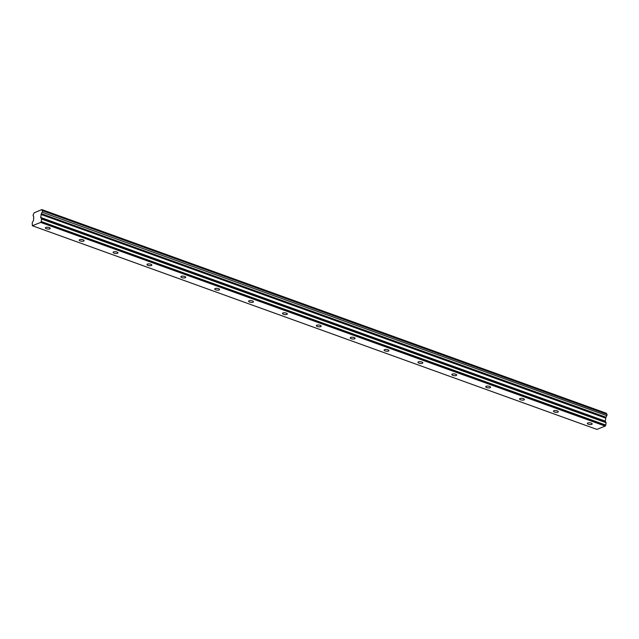 <?xml version="1.0" encoding="UTF-8"?>
<svg xmlns="http://www.w3.org/2000/svg" width="639" height="639" viewBox="0 0 639 639"><rect width="100%" height="100%" fill="white"/><g stroke="black" fill="none" stroke-linecap="round" stroke-linejoin="round"><path stroke-width="0.96" d="M588.335 424.232A2.444 0.871 -173.3 0 0 590.819 424.568A2.444 0.871 -173.3 0 0 592.185 423.953A2.444 0.871 -173.3 0 0 591.171 423.098A2.444 0.871 -173.3 0 0 588.687 422.77A2.444 0.871 -173.3 0 0 587.321 423.385A2.444 0.871 -173.3 0 0 588.335 424.232M46.383 228.714A2.444 0.871 -173.3 0 0 48.868 229.05A2.444 0.871 -173.3 0 0 50.233 228.435A2.444 0.871 -173.3 0 0 49.219 227.58A2.444 0.871 -173.3 0 0 46.735 227.252A2.444 0.871 -173.3 0 0 45.377 227.867A2.444 0.871 -173.3 0 0 46.383 228.714M80.258 240.935A2.444 0.871 -173.3 0 0 82.743 241.27A2.444 0.871 -173.3 0 0 84.1 240.655A2.444 0.871 -173.3 0 0 83.094 239.801A2.444 0.871 -173.3 0 0 80.61 239.473A2.444 0.871 -173.3 0 0 79.244 240.088A2.444 0.871 -173.3 0 0 80.258 240.935M114.133 253.156A2.444 0.871 -173.3 0 0 116.61 253.483A2.444 0.871 -173.3 0 0 117.975 252.876A2.444 0.871 -173.3 0 0 116.961 252.022A2.444 0.871 -173.3 0 0 114.485 251.694A2.444 0.871 -173.3 0 0 113.119 252.301A2.444 0.871 -173.3 0 0 114.133 253.156M148 265.377A2.444 0.871 -173.3 0 0 150.484 265.704A2.444 0.871 -173.3 0 0 151.85 265.097A2.444 0.871 -173.3 0 0 150.836 264.242A2.444 0.871 -173.3 0 0 148.352 263.915A2.444 0.871 -173.3 0 0 146.986 264.522A2.444 0.871 -173.3 0 0 148 265.377M181.875 277.598A2.444 0.871 -173.3 0 0 184.359 277.925A2.444 0.871 -173.3 0 0 185.717 277.318A2.444 0.871 -173.3 0 0 184.711 276.463A2.444 0.871 -173.3 0 0 182.227 276.136A2.444 0.871 -173.3 0 0 180.861 276.743A2.444 0.871 -173.3 0 0 181.875 277.598M215.742 289.818A2.444 0.871 -173.3 0 0 218.226 290.146A2.444 0.871 -173.3 0 0 219.592 289.539A2.444 0.871 -173.3 0 0 218.578 288.684A2.444 0.871 -173.3 0 0 216.094 288.357A2.444 0.871 -173.3 0 0 214.736 288.964A2.444 0.871 -173.3 0 0 215.742 289.818M249.617 302.039A2.444 0.871 -173.3 0 0 252.101 302.367A2.444 0.871 -173.3 0 0 253.459 301.752A2.444 0.871 -173.3 0 0 252.453 300.905A2.444 0.871 -173.3 0 0 249.969 300.57A2.444 0.871 -173.3 0 0 248.603 301.185A2.444 0.871 -173.3 0 0 249.617 302.039M283.492 314.252A2.444 0.871 -173.3 0 0 285.968 314.588A2.444 0.871 -173.3 0 0 287.334 313.973A2.444 0.871 -173.3 0 0 286.32 313.126A2.444 0.871 -173.3 0 0 283.844 312.791A2.444 0.871 -173.3 0 0 282.478 313.406A2.444 0.871 -173.3 0 0 283.492 314.252M317.359 326.473A2.444 0.871 -173.3 0 0 319.843 326.809A2.444 0.871 -173.3 0 0 321.209 326.194A2.444 0.871 -173.3 0 0 320.195 325.339A2.444 0.871 -173.3 0 0 317.711 325.011A2.444 0.871 -173.3 0 0 316.345 325.626A2.444 0.871 -173.3 0 0 317.359 326.473M351.234 338.694A2.444 0.871 -173.3 0 0 353.718 339.021A2.444 0.871 -173.3 0 0 355.076 338.414A2.444 0.871 -173.3 0 0 354.07 337.56A2.444 0.871 -173.3 0 0 351.586 337.232A2.444 0.871 -173.3 0 0 350.22 337.847A2.444 0.871 -173.3 0 0 351.234 338.694M385.101 350.915A2.444 0.871 -173.3 0 0 387.585 351.242A2.444 0.871 -173.3 0 0 388.951 350.635A2.444 0.871 -173.3 0 0 387.937 349.781A2.444 0.871 -173.3 0 0 385.453 349.453A2.444 0.871 -173.3 0 0 384.095 350.06A2.444 0.871 -173.3 0 0 385.101 350.915M418.976 363.136A2.444 0.871 -173.3 0 0 421.46 363.463A2.444 0.871 -173.3 0 0 422.826 362.856A2.444 0.871 -173.3 0 0 421.812 362.001A2.444 0.871 -173.3 0 0 419.328 361.674A2.444 0.871 -173.3 0 0 417.962 362.281A2.444 0.871 -173.3 0 0 418.976 363.136M452.851 375.357A2.444 0.871 -173.3 0 0 455.327 375.684A2.444 0.871 -173.3 0 0 456.693 375.077A2.444 0.871 -173.3 0 0 455.679 374.222A2.444 0.871 -173.3 0 0 453.203 373.895A2.444 0.871 -173.3 0 0 451.837 374.502A2.444 0.871 -173.3 0 0 452.851 375.357M486.718 387.577A2.444 0.871 -173.3 0 0 489.202 387.905A2.444 0.871 -173.3 0 0 490.568 387.29A2.444 0.871 -173.3 0 0 489.554 386.443A2.444 0.871 -173.3 0 0 487.07 386.108A2.444 0.871 -173.3 0 0 485.712 386.723A2.444 0.871 -173.3 0 0 486.718 387.577M520.593 399.798A2.444 0.871 -173.3 0 0 523.077 400.126A2.444 0.871 -173.3 0 0 524.435 399.511A2.444 0.871 -173.3 0 0 523.429 398.664A2.444 0.871 -173.3 0 0 520.945 398.329A2.444 0.871 -173.3 0 0 519.579 398.944A2.444 0.871 -173.3 0 0 520.593 399.798M554.46 412.011A2.444 0.871 -173.3 0 0 556.944 412.347A2.444 0.871 -173.3 0 0 558.31 411.732A2.444 0.871 -173.3 0 0 557.296 410.877A2.444 0.871 -173.3 0 0 554.82 410.55A2.444 0.871 -173.3 0 0 553.454 411.165A2.444 0.871 -173.3 0 0 554.46 412.011M606.898 415.662L42.246 212.228L606.898 415.662L607.002 414.224L42.493 210.574M42.366 211.996L42.517 210.71L607.05 414.376M33.132 215.87L33.132 215.87A1.43 0.727 109.8 0 1 33.308 215.894A1.43 0.727 109.8 0 1 33.667 216.693L33.563 220.311L32.23 222.763L32.349 225.743L40.672 222.412L605.205 426.077L596.882 429.408L32.349 225.743M606.643 414.096A1.43 0.735 109.8 0 1 606.443 413.377L41.894 209.624M605.748 425.175L605.261 425.997L40.728 222.332L41.215 221.509L605.748 425.175L606.068 422.706L41.511 218.834L40.688 217.46L41.415 213.698L605.988 417.243A1.43 0.727 109.8 0 1 606.778 415.885M605.94 417.363L605.213 421.125L606.036 422.499M606.387 413.257L41.854 209.592L34.123 212.827A1.43 0.735 109.8 0 1 33.332 214.201L33.108 215.87M605.788 425.087L41.215 221.509M41.263 221.429L41.543 219.041L606.068 422.706M605.988 417.243L41.415 213.698M41.455 213.578A1.43 0.727 109.8 0 1 42.246 212.228M607.002 414.224L42.517 210.71M42.446 210.558A1.43 0.735 109.8 0 1 42.27 210.535A1.43 0.735 109.8 0 1 41.91 209.712L606.443 413.377M41.04 214.432L605.572 418.098M605.213 421.125L40.688 217.46M40.72 217.667L605.245 421.325M41.128 214.177L605.66 417.842"/></g></svg>
